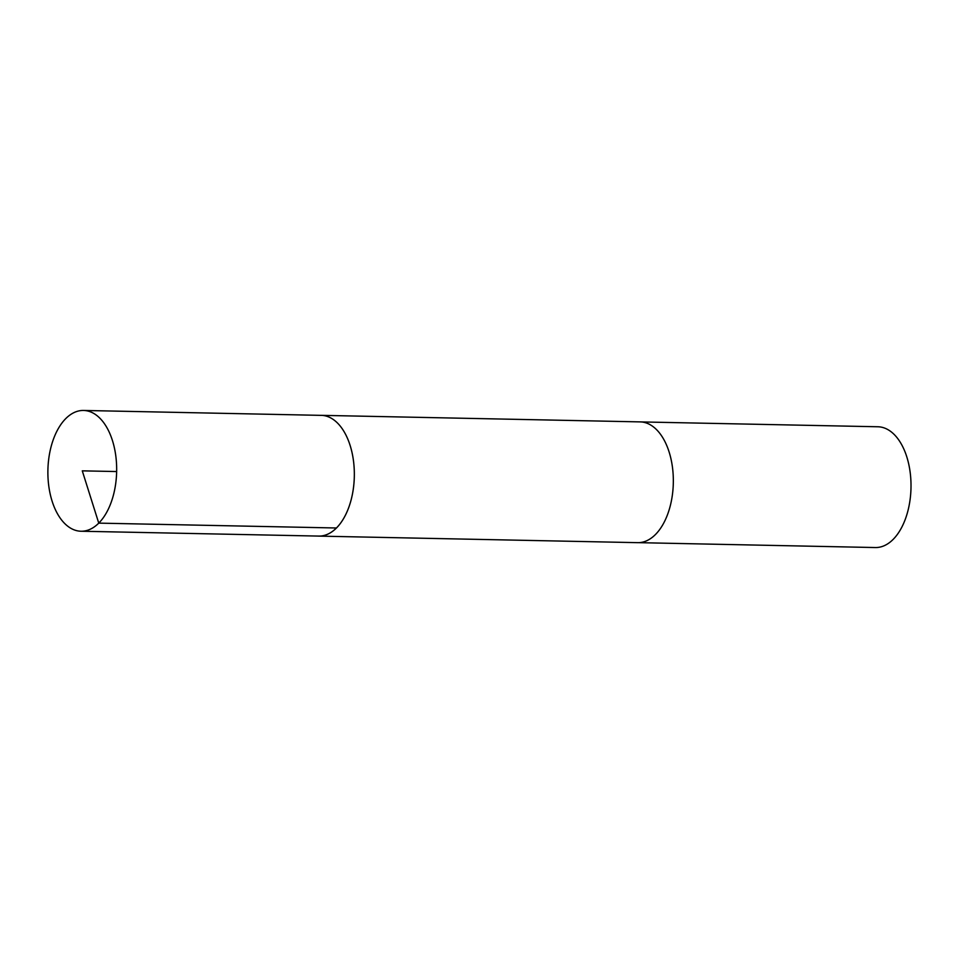 <?xml version="1.0" encoding="UTF-8"?>
<svg xmlns="http://www.w3.org/2000/svg" width="958" height="958" viewBox="0 0 958 958"><rect width="100%" height="100%" fill="white"/><g stroke="black" fill="none" stroke-linecap="round" stroke-linejoin="round"><path stroke-width="1.44" d="M98.758 523.128A60.402 34.38 -88.8 0 0 115.75 455.541A60.402 34.38 -88.8 0 0 83.514 410.455A60.402 34.38 -88.8 0 0 47.9 470.139A60.402 34.38 -88.8 0 0 81.035 531.235A60.402 34.38 -88.8 0 0 98.758 523.128M317.721 536.073A60.402 34.38 -88.8 0 0 318.715 536.109A60.402 34.38 -88.8 0 0 336.438 528.014A60.402 34.38 -88.8 0 0 353.43 460.427A60.402 34.38 -88.8 0 0 321.193 415.341A60.378 34.368 91.2 0 1 353.418 460.427A60.378 34.368 91.2 0 1 336.438 527.99A60.378 34.368 91.2 0 1 318.715 536.085L81.035 531.235M318.715 536.109L637.705 542.659A60.402 34.38 -88.8 0 0 655.428 534.552A60.402 34.38 -88.8 0 0 672.42 466.965A60.402 34.38 -88.8 0 0 640.183 421.891L321.193 415.341A60.402 34.38 -88.8 0 0 320.2 415.341M638.699 542.659L875.384 547.545A60.402 34.38 -88.8 0 0 893.107 539.438A60.402 34.38 -88.8 0 0 910.1 471.851A60.402 34.38 -88.8 0 0 877.863 426.765L641.177 421.927M116.648 471.552L82.28 470.845L98.758 523.128L336.438 527.99M321.193 415.365L83.514 410.455"/></g></svg>
